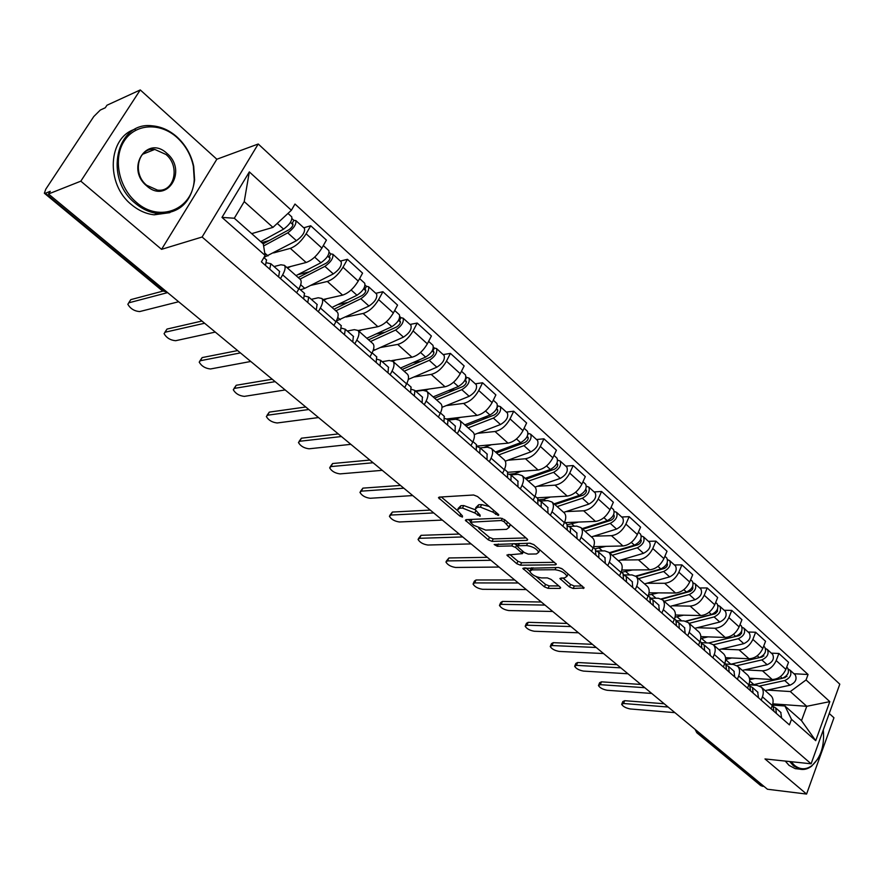 <?xml version="1.0" encoding="UTF-8"?>
<svg xmlns="http://www.w3.org/2000/svg" width="884" height="884" viewBox="0 0 884 884"><rect width="100%" height="100%" fill="white"/><g stroke="black" fill="none" stroke-linecap="round" stroke-linejoin="round"><path stroke-width="1.33" d="M498.222 515.438L498.797 514.985L498.256 514.223L477.57 496.554L473.636 494.996L439.204 497.095L438.464 497.725L459.802 516.013L462.454 517.074L462.431 515.891L457.227 510.201L459.669 508.212L462.509 508.068L474.785 512.963L480.111 516.267L480.111 515.074L474.94 509.35L477.471 507.283L480.388 507.129L492.841 512.09L498.222 515.438M569.473 586.976L573.208 588.479L584.136 587.948L562.423 569.053L558.622 567.528L522.809 568.39L544.433 586.865L548.091 588.346L559.815 588.401L560.666 587.849L560.003 586.932L551.075 579.407L547.362 577.904L541.538 577.915C535.715 577.042 531.792 574.865 529.792 571.407L531.991 569.893L555.053 569.727C560.986 570.589 564.964 572.777 566.976 576.302L564.633 577.882L559.87 578.467L569.473 586.976L570.578 584.501L574.302 585.993L582.302 586.026M161.562 249.343L216.845 159.242L140.269 89.936L80.831 181.165L161.562 249.343L202.105 237.011L811.103 763.798L764.98 758.936L806.584 794.064L767.434 789.246L48.487 193.983L50.244 191.32L45.382 193.253L163.396 290.869L167.231 292.295M80.831 181.165L48.487 193.983M526.853 540.411L527.704 539.781L526.974 538.765L504.642 519.682L500.753 518.135L466.111 519.648L465.349 520.256L488.299 539.87L492.045 541.373L526.853 540.411L527.417 539.207M533.969 544.732L556.334 564.213L555.461 564.821L520.466 565.196L516.764 563.705L506.886 555.053L522.466 553.638L515.571 547.439L511.803 545.925L497.294 546.268L494.167 544.511L530.124 543.196L533.969 544.732M140.269 89.936L106.953 105.24L105.295 107.76L100.301 110.047L93.781 116.533L45.758 189.231L44.355 193.242L45.382 193.253M216.845 159.242L258.238 144.004L839.8 684.172L811.103 763.798M806.584 794.064L833.955 717.764L829.236 713.499M764.152 786.528L760.748 785.611L697.012 732.913M274.062 266.559L280.891 264.78L284.405 265.333C285.753 267.09 285.167 270.261 282.648 274.836L280.493 278.593M286.836 267.476L306.129 262.504C311.942 260.371 317.19 255.575 321.898 248.084L306.14 233.785C301.378 241.299 296.107 246.161 290.328 248.36L273.609 252.923M306.14 233.785L310.726 225.774L303.753 227.774M296.648 292.759L298.77 289.013C301.245 284.449 301.798 281.267 300.405 279.488L300.052 279.178M321.898 248.084L326.406 240.094L310.726 225.774M311.312 299.344L318.229 297.764L321.853 298.461C323.29 300.284 322.793 303.466 320.373 308.019L318.295 311.743M340.362 261.078L347.434 259.299L343.014 267.255C338.395 274.703 333.157 279.443 327.323 281.466L310.439 285.488M333.898 325.423L335.942 321.71C338.329 317.179 338.782 313.986 337.312 312.129L336.948 311.809M323.069 299.532L342.605 295.134C348.462 293.179 353.677 288.493 358.23 281.079L362.584 273.145L347.434 259.299M347.324 331.025L354.329 329.655L358.031 330.461C359.556 332.351 359.147 335.555 356.816 340.075L354.816 343.777M375.766 293.289L382.905 291.709L378.639 299.61C374.164 306.991 368.982 311.61 363.103 313.477L346.064 317.002M369.899 357.003L371.866 353.313C374.164 348.804 374.529 345.6 372.982 343.688L372.595 343.346M358.119 330.539L377.877 326.693C383.778 324.892 388.938 320.328 393.369 312.969L397.557 305.102L382.905 291.709M382.164 361.678L389.236 360.495L393.026 361.412C394.618 363.357 394.297 366.573 392.054 371.059L390.131 374.739M410.01 324.439L417.215 323.058L413.104 330.903C408.762 338.207 403.623 342.716 397.701 344.428L380.529 347.489M404.717 387.523L406.607 383.866C408.817 379.391 409.104 376.175 407.48 374.208L407.082 373.855M391.734 360.606L411.999 357.224C417.944 355.578 423.06 351.114 427.348 343.832L431.403 336.008L417.215 323.058M415.878 391.347L423.016 390.33L426.884 391.358C428.541 393.358 428.298 396.584 426.132 401.038L424.276 404.684M443.16 354.594L450.42 353.39L446.453 361.18C442.232 368.418 437.149 372.827 431.193 374.396L413.9 377.015M438.387 417.06L440.221 413.425C442.343 408.983 442.564 405.756 440.873 403.734L440.464 403.369M415.447 390.96L445.039 386.783C451.006 385.269 456.078 380.916 460.244 373.7L464.155 365.932L450.42 353.39M448.519 420.066L455.724 419.226L459.647 420.342C461.371 422.386 461.205 425.624 459.116 430.044L457.326 433.668M475.261 383.8L482.576 382.772L478.741 390.496C474.642 397.667 469.603 401.977 463.614 403.402L446.221 405.612M470.995 445.647L472.763 442.044C474.807 437.635 474.951 434.398 473.194 432.331L472.774 431.956M446.729 418.961L477.029 415.403C483.018 414.021 488.045 409.767 492.101 402.618L495.88 394.916L482.576 382.772M480.156 447.89L487.404 447.205L491.382 448.42C493.173 450.508 493.062 453.746 491.062 458.144L489.327 461.724M506.366 412.088L513.726 411.226L510.024 418.894C506.035 426 501.04 430.21 495.029 431.502L477.537 433.337M502.565 473.338L504.278 469.758C506.245 465.382 506.322 462.144 504.51 460.034L504.079 459.647M477.227 446.077L508.024 443.138C514.046 441.889 519.019 437.724 522.963 430.641L526.61 422.994L513.726 411.226M510.797 474.863L518.101 474.332L522.135 475.625C523.98 477.758 523.936 480.995 522.002 485.36L520.333 488.918M536.511 439.514L543.914 438.807L540.334 446.409C536.455 453.459 531.505 457.569 525.472 458.752L507.913 460.221M533.163 500.167L534.809 496.62C536.71 492.277 536.732 489.029 534.864 486.885L534.422 486.487M507.869 472.299L538.069 470.023C544.113 468.896 549.041 464.818 552.876 457.802L556.412 450.221L543.914 438.807M540.246 501.04L547.87 500.62L551.959 502.002C553.848 504.167 553.859 507.416 552.003 511.737L550.378 515.273M565.749 466.122L573.186 465.548L569.727 473.106C565.948 480.078 561.042 484.101 554.997 485.161L537.361 486.299M562.821 526.179L564.412 522.654C566.246 518.344 566.213 515.096 564.301 512.919L563.837 512.51M536.897 497.814L567.219 496.101C573.274 495.084 578.169 491.095 581.893 484.145L585.307 476.62L573.186 465.548M568.6 526.422L576.744 526.124L580.876 527.582C582.81 529.781 582.888 533.03 581.086 537.317L579.528 540.82M594.125 491.924L601.584 491.493L598.236 498.985C594.567 505.902 589.705 509.836 583.639 510.786L565.959 511.604M591.584 551.406L593.131 547.914C594.899 543.638 594.81 540.389 592.855 538.168L592.39 537.759M565.053 522.588L595.507 521.405C601.573 520.499 606.413 516.599 610.037 509.703L613.352 502.234L601.584 491.493M596.49 551.041L604.766 550.887L608.932 552.401C610.921 554.633 611.043 557.881 609.308 562.147L607.794 565.616M621.662 516.985L629.154 516.676L625.905 524.113C622.336 530.964 617.507 534.809 611.441 535.671L593.716 536.179M619.507 575.882L620.999 572.423C622.712 568.18 622.568 564.931 620.557 562.677L620.093 562.268M593.639 546.621L622.955 545.969C629.032 545.163 633.839 541.339 637.364 534.522L640.569 527.107L629.154 516.676M623.994 574.943L631.972 574.92L636.182 576.501C638.204 578.766 638.381 582.004 636.701 586.236L635.231 589.683M648.414 541.317L655.917 541.13L652.779 548.511C649.298 555.296 644.513 559.064 638.436 559.826L620.667 560.058M646.602 599.65L648.049 596.214C649.707 592.004 649.508 588.755 647.464 586.479L646.989 586.059M621.828 570.025L649.63 569.826C655.707 569.119 660.47 565.373 663.906 558.611L667.011 551.262L655.917 541.13M650.657 598.181L658.392 598.258L662.635 599.904C664.702 602.192 664.923 605.441 663.309 609.629L661.884 613.043M674.393 564.953L681.918 564.887L678.868 572.202C675.486 578.932 670.746 582.622 664.669 583.285L646.867 583.252M672.923 622.734L674.326 619.33C675.928 615.142 675.685 611.905 673.608 609.606L673.122 609.175M649.044 592.81L675.531 593.009C681.619 592.39 686.338 588.722 689.686 582.026L692.691 574.733L681.918 564.887M676.503 620.756L684.072 620.944L688.349 622.645C690.448 624.955 690.713 628.192 689.144 632.358L687.774 635.751M699.653 587.937L707.189 587.971L704.239 595.23C700.924 601.894 696.238 605.518 690.15 606.092L672.337 605.805M698.504 645.154L699.863 641.784C701.399 637.629 701.122 634.392 699.012 632.071L698.515 631.64M675.365 614.999L700.725 615.551C706.802 615.01 711.476 611.419 714.747 604.778L717.664 597.54L707.189 587.971M701.564 642.712L709.045 643L713.344 644.745C715.465 647.088 715.775 650.315 714.261 654.447L712.924 657.806M724.217 610.269L731.753 610.413L728.891 617.618C725.665 624.226 721.012 627.773 714.935 628.259L697.111 627.75M723.355 666.956L724.681 663.608C726.173 659.486 725.841 656.26 723.709 653.917L723.211 653.475M700.835 636.624L725.211 637.463C731.289 636.999 735.93 633.474 739.112 626.9L741.941 619.717L731.753 610.413M725.852 664.072L733.322 664.448L737.643 666.249C739.798 668.602 740.14 671.829 738.681 675.928L737.389 679.266M748.107 632.005L755.643 632.237L752.87 639.386C749.72 645.928 745.113 649.409 739.035 649.828L721.211 649.088M747.533 688.161L748.814 684.835C750.251 680.746 749.886 677.531 747.72 675.166L747.223 674.724M725.51 657.674L749.035 658.779C755.113 658.392 759.71 654.945 762.815 648.425L765.555 641.298L755.643 632.237M749.477 684.857L756.936 685.321L761.279 687.155C763.467 689.531 763.853 692.747 762.428 696.813L761.179 700.128M771.345 653.154L778.892 653.475L776.196 660.569C773.124 667.055 768.561 670.47 762.483 670.812L744.659 669.862M771.047 708.78L772.284 705.487C773.688 701.432 773.29 698.216 771.091 695.83L770.583 695.388M749.422 678.194L772.218 679.52C778.285 679.21 782.837 675.818 785.876 669.365L788.539 662.293L778.892 653.475M251.697 233.641L272.957 227.387L244.227 201.607L234.304 218.237L263.299 243.929L265.134 255.432L261.399 261.852L789.423 724.891L791.489 719.322L784.937 705.996L801.501 720.659L806.76 706.305L790.318 691.553L767.5 690.084M265.134 255.432L221.983 217.398L249.332 171.894L291.377 210.259L272.957 227.387M790.318 691.553L806.053 679.951L808.064 674.503L294.991 204.038L291.377 210.259M806.053 679.951L829.811 701.631L815.711 740.67L791.489 719.322M202.105 237.011L258.238 144.004M772.793 703.841L806.76 706.305L829.811 701.631M772.461 705.078L784.937 705.996M793.976 673.741L808.064 674.503M221.983 217.398L234.304 218.237M249.332 171.894L244.227 201.607M801.501 720.659L815.711 740.67M489.183 506.477L481.614 504.587L480.388 507.129M475.725 507.714L478.697 504.742L481.614 504.587M475.006 509.67L463.724 505.549L462.509 508.068M458 508.62L460.884 505.703L463.724 505.549M441.271 496.974L457.271 510.388M478.719 528.389L489.471 537.406L493.206 538.897L526.013 537.936M468.2 519.56L470.608 521.582M503.979 521.593L501.261 520.51L470.31 522.212L473.603 525.262L485.692 530.102L506.521 529.361L509.173 527.317L503.979 521.593L504.808 519.825M471.636 519.405L470.465 521.88M508.974 526.643L510.311 524.521M554.566 562.334L521.593 562.743L520.466 565.196M509.781 554.445L517.902 561.252L521.593 562.743M517.803 545.837L514.157 543.605M536.411 553.959L538.699 552.312C536.61 548.644 532.555 546.389 526.544 545.561L518.378 545.76L517.56 546.367L518.289 547.373L524.455 552.588L528.234 554.102L536.411 553.959M539.273 551.041L539.848 549.76M533.726 544.544L529.571 543.207M518.82 543.483L517.77 545.903M562.788 577.882L570.578 584.501M567.572 574.976L566.976 576.302M561.782 568.589L558.589 567.528M531.516 567.76L530.312 570.268M536.245 576.644L545.527 584.434L549.185 585.904L558.821 585.937M525.726 567.815L529.781 571.219M263.167 243.807L288.969 229.752C291.842 227.641 293.145 225.674 292.88 223.873L291.941 223.751L293.897 220.348L295.886 220.613L304.35 228.315M263.962 257.443L296.416 240.691C302.405 236.326 305.102 232.249 304.527 228.47M263.62 245.951L287.72 232.857C293.709 228.448 296.427 224.37 295.886 220.613M261.808 242.603L269.255 240.492M290.427 222.381L293.024 224.735M260.725 241.641L283.587 229.144C289.576 224.713 292.317 220.624 291.775 216.878L291.609 216.724M251.951 233.873L253.133 233.221M292.063 218.679L293.897 220.348M266.46 259.885L265.498 265.443M128.699 302.858L130.777 299.643L162.789 291.145M266.725 262.846L270.858 263.741L269.719 269.145M279.521 271.366L278.615 276.946M167.617 292.615L128.832 302.814L127.826 304.262C130.39 308.693 134.324 311.135 139.65 311.577L178.645 301.742M298.228 277.565L326.074 263.244C328.947 261.211 330.207 259.266 329.876 257.432L328.903 257.266L330.804 253.896L332.837 254.227L341.003 261.653M300.461 289.786L304.77 288.361L333.301 273.93C339.279 269.708 341.909 265.675 341.191 261.83M299.996 279.123L324.903 266.36C330.881 262.106 333.522 258.062 332.837 254.227M297.753 274.714L309.477 271.786M327.677 256.15L330.052 258.305M296.018 275.609L320.914 262.758C326.892 258.493 329.544 254.448 328.87 250.625L328.693 250.459M287.543 268.106L290.604 266.504M329.224 252.459L330.804 253.896M333.997 309.201L361.943 295.632C364.805 293.654 366.042 291.731 365.644 289.864L364.65 289.676L366.473 286.328L368.562 286.725L376.44 293.897M336.307 321.014L368.971 306.052C374.927 301.974 377.479 297.985 376.639 294.074M335.843 310.837L360.849 298.737C366.805 294.626 369.379 290.626 368.562 286.725M337.754 304.626L348.031 302.383M363.678 288.792L365.843 290.759M331.997 307.433L356.981 295.256C362.948 291.134 365.534 287.123 364.727 283.234L364.528 283.068M323.798 300.184L326.837 298.682M365.136 285.112L366.473 286.328M304.461 293.311L303.665 298.914M164.877 332.296L167.01 329.069L201.95 321.036M304.903 296.074L308.715 297.057L307.743 302.483M317.069 304.405L316.328 310.019M204.613 323.246L165.131 332.218L164.07 333.644C166.512 337.865 170.358 340.229 175.618 340.716L215.287 332.086M341.169 325.61L340.528 331.246M199.95 360.827L202.149 357.589L237.641 350.583M341.743 328.207L345.29 329.235L344.473 334.693M353.357 336.329L352.771 341.975M240.437 352.904L200.325 360.727L199.198 362.12C201.541 366.153 205.309 368.44 210.502 368.971L250.78 361.468M136.313 202.27C159.562 223.287 193.121 209.265 194.237 179.562L193.364 166.214C190.922 154.888 185.496 145.341 177.087 137.561C160.313 122.224 135.418 123.417 124.246 140.943C112.82 158.247 118.611 187.397 136.313 202.27M177.043 136.998C185.651 144.954 191.209 154.733 193.707 166.325L194.613 179.993C191.342 202.591 179.154 213.762 158.048 213.519C149.915 212.602 142.324 209.188 135.274 203.265C103.395 178.38 116.401 120.964 152.258 125.826C161.253 126.611 169.518 130.335 177.043 136.998M146.656 185.85C125.163 168.358 147.042 134.313 167.043 153.496C187.905 170.734 167.032 204.502 146.656 185.85M166.015 154.49L154.766 149.418C138.059 147.087 131.948 173.584 146.633 185.242L157.451 190.104C174.303 192.568 180.524 166.314 166.015 154.49M169.916 212.646L154.192 214.823C146.081 213.917 138.501 210.514 131.462 204.624C105.373 184.071 107.914 137.009 135.363 129.108M791.114 761.688L794.373 765.257C800.13 769.842 806.02 769.931 812.042 765.544C820.904 757.433 824.661 745.577 823.302 729.952M817.678 759.113L811.622 766.163C807.766 769.091 803.777 770.074 799.633 769.124L793.523 765.875L789.699 761.544M798.517 769.003L795.202 768.638L789.081 765.4L785.257 761.069M368.606 339.821L396.64 326.947C399.491 325.036 400.684 323.135 400.231 321.246L399.214 321.014L400.982 317.688L403.115 318.163L410.717 325.08M373.037 350.771L403.469 337.124C409.402 333.191 411.889 329.235 410.927 325.268M370.54 341.522L395.612 330.041C401.557 326.074 404.054 322.119 403.115 318.163M376.065 333.964L385.059 332.262M398.496 320.362L400.463 322.152M366.816 338.229L391.877 326.682C397.822 322.693 400.33 318.737 399.402 314.781L399.203 314.605M358.882 331.213L361.887 329.809M399.866 316.682L400.982 317.688M402.121 369.457L430.21 357.247C433.049 355.412 434.221 353.523 433.712 351.6L432.674 351.346L434.376 348.053L436.541 348.572L443.901 355.269M404.121 371.225L429.248 360.341C435.171 356.506 437.602 352.583 436.541 348.572M408.286 379.413L436.851 367.192C442.773 363.39 445.193 359.479 444.111 355.456M412.828 362.672L420.685 361.39M432.177 350.904L433.967 352.517M400.507 368.042L425.635 357.092C431.558 353.235 434 349.313 432.95 345.312L432.751 345.125M392.839 361.236L395.822 359.921M433.48 347.235L434.376 348.053M434.585 398.176L462.719 386.595C465.548 384.805 466.686 382.949 466.122 381.004L465.072 380.717L466.708 377.446L468.918 378.032L476.034 384.496M436.652 399.999L461.813 389.678C467.713 385.965 470.089 382.087 468.918 378.032M442 407.325L469.183 396.308C475.073 392.629 477.437 388.761 476.244 384.695M448.177 390.706L454.995 389.767M464.785 380.463L466.409 381.932M433.149 396.905L458.31 386.529C464.222 382.805 466.597 378.916 465.437 374.86L465.227 374.672M425.392 390.463L428.674 389.093M466.023 376.816L466.708 377.446M376.65 356.827L376.164 362.495M233.984 388.507L236.227 385.269L272.228 379.225M377.346 359.291L380.661 360.352L379.976 365.832M388.441 367.203L388.01 372.871M275.145 381.645L234.459 388.374L233.277 389.733C235.52 393.601 239.199 395.811 244.338 396.375L285.178 389.954M410.983 387.026L410.64 392.717M267.001 415.369L269.3 412.121L305.753 406.994M411.767 389.369L414.872 390.452L414.32 395.955M422.386 397.071L422.088 402.761M308.792 409.502L267.598 415.215L266.349 416.541C268.493 420.231 272.106 422.375 277.178 422.972L318.527 417.557M444.199 416.265L443.989 421.966M299.057 441.447L301.411 438.199L338.285 433.922M445.061 418.497L447.989 419.591L447.558 425.105M455.249 425.978L455.083 431.69M341.434 436.53L299.764 441.26L298.461 442.553C300.516 446.088 304.052 448.177 309.068 448.796L350.871 444.343M466.045 426L494.2 415.016C497.029 413.292 498.134 411.447 497.526 409.48L496.454 409.17L498.046 405.922L500.289 406.563L507.162 412.817M468.166 427.889L493.36 418.088C499.239 414.508 501.548 410.662 500.289 406.563M474.299 434.585L500.499 424.519C506.377 420.961 508.665 417.126 507.383 413.016M482.2 418.077L488.101 417.392M496.377 409.104L497.825 410.419M464.785 424.884L489.968 415.038C495.847 411.436 498.167 407.59 496.918 403.491L496.697 403.292M455.779 419.215L460.52 417.336M476.377 444.564L476.288 450.287M330.207 466.763L332.605 463.525L369.855 460.067M477.283 446.696L480.045 447.801L479.747 453.326M487.073 453.978L487.029 459.702M373.103 462.752L331.003 466.564L329.644 467.824C331.622 471.216 335.091 473.238 340.042 473.89L382.264 470.332M496.554 452.984L524.72 442.564C527.527 440.895 528.61 439.072 527.958 437.083L527.052 436.74M498.731 454.917L523.936 445.635C529.781 442.155 532.035 438.353 530.676 434.21L528.091 433.237M505.294 461.172L530.853 451.868C536.698 448.42 538.942 444.619 537.56 440.475L537.339 440.265M514.996 444.762L520.057 444.287M483.747 447.547L491.382 444.729M495.449 452.011L520.643 442.674C526.499 439.182 528.754 435.37 527.417 431.237L527.184 431.038M527.903 434.585L528.411 433.525M507.538 471.99L507.571 477.725M360.462 491.371L362.915 488.134L400.507 485.438M508.499 474.034L511.118 475.139L510.919 480.664M517.902 481.106L517.98 486.852M403.844 488.211L361.357 491.15L359.954 492.377C361.854 495.626 365.247 497.593 370.142 498.278L412.74 495.57M526.146 479.161L554.312 469.271C557.108 467.658 558.169 465.846 557.472 463.846L556.798 463.514M528.378 481.139L553.583 472.332C559.406 468.973 561.594 465.205 560.158 461.028L557.705 460.155M535.063 487.095L560.29 478.377C566.114 475.039 568.29 471.282 566.832 467.106L566.6 466.896M546.655 470.774L550.953 470.454M509.184 474.255L514.753 473.625L521.317 471.282M525.195 478.321L550.389 469.459C556.224 466.089 558.423 462.31 556.986 458.144L556.754 457.934M537.748 498.565L537.892 504.311M389.888 515.284L392.374 512.057L430.276 510.09M538.743 500.532L541.229 501.637L541.141 507.162M547.804 507.416L547.981 513.162M433.701 512.93L390.872 515.052L389.402 516.245C391.236 519.361 394.573 521.273 399.413 521.98L442.343 520.079M554.865 504.576L583.02 495.195C585.805 493.626 586.832 491.836 586.103 489.813L585.628 489.526M557.152 506.587L582.335 498.233C588.136 494.974 590.28 491.25 588.755 487.04L586.435 486.266M563.672 512.355L588.854 504.101C594.645 500.863 596.766 497.151 595.23 492.941L594.998 492.719M577.23 496.123L580.832 495.924M538.61 499.869L543.815 499.261L550.367 497.051M554.058 503.858L579.241 495.449C585.042 492.178 587.197 488.443 585.683 484.244L585.44 484.034M567.042 524.345L567.285 530.091M418.497 538.544L421.027 535.328L459.205 534.047M568.069 526.234L570.434 527.328L570.434 532.853M576.799 532.93L577.075 538.676M462.708 536.942L419.568 538.301L418.055 539.45C419.823 542.433 423.093 544.301 427.878 545.03L471.106 543.903M582.755 529.24L610.888 520.344C613.662 518.82 614.656 517.052 613.894 515.018L613.584 514.797M585.086 531.295L610.247 523.372C616.015 520.212 618.104 516.521 616.513 512.289L614.303 511.471M591.418 536.897L616.568 529.074C622.336 525.936 624.413 522.245 622.8 518.013L622.557 517.792M606.789 520.82L609.75 520.698M567.462 524.753L578.556 522.068M582.081 528.643L607.242 520.676C613.021 517.505 615.109 513.803 613.529 509.582L613.286 509.361M609.838 553.207L637.939 544.765C640.701 543.295 641.673 541.538 640.878 539.494L640.712 539.362M612.214 555.296L637.342 547.782C643.088 544.721 645.121 541.063 643.464 536.809L641.364 535.958M618.369 560.743L643.486 553.318C649.221 550.279 651.254 546.621 649.563 542.367L649.32 542.146M635.22 544.875L637.773 544.809M594.91 548.865L605.949 546.356M609.297 552.721L634.436 545.163C640.182 542.091 642.215 538.422 640.557 534.168L640.314 533.947M636.171 576.49L664.227 568.489C666.967 567.053 667.917 565.318 667.089 563.274L667.055 563.241M638.579 578.622L663.674 571.495C669.387 568.523 671.376 564.898 669.641 560.622L667.63 559.749M644.558 583.904L669.641 576.876C675.343 573.915 677.321 570.302 675.575 566.025L675.332 565.804M662.392 568.301L664.757 568.29M621.529 572.279L632.546 569.948M635.74 576.103L660.834 568.942C666.558 565.959 668.547 562.334 666.823 558.069L666.58 557.837M661.685 599.153L689.763 591.54C692.404 590.236 693.365 588.545 692.647 586.468M664.204 601.286L689.255 594.534C694.934 591.65 696.879 588.059 695.078 583.771L693.155 582.876M670.017 606.424L695.045 599.761C700.725 596.899 702.658 593.319 700.857 589.02L700.603 588.788M688.614 591.109L690.713 591.131M648.469 595.12L658.403 592.877M661.243 598.899L686.492 592.059C692.183 589.164 694.128 585.573 692.349 581.285L692.095 581.053M686.106 621.286L715.023 613.816L717.465 611.419L717.51 609.065M689.122 623.331L714.117 616.933C719.775 614.137 721.664 610.579 719.819 606.28L717.974 605.363M694.78 628.336L719.764 622.016C725.399 619.231 727.289 615.695 725.433 611.385L725.178 611.153M713.996 613.319L715.852 613.352M675.022 617.231L683.553 615.176M685.664 621.165L711.443 614.524C717.101 611.717 719.001 608.159 717.156 603.849L716.902 603.628M708.67 642.977L739.157 635.618L741.532 633.386L741.687 631.054M713.377 644.779L738.306 638.723C743.919 636.005 745.787 632.48 743.875 628.159L742.107 627.253M718.88 649.652L743.787 643.663C749.4 640.966 751.256 637.452 749.334 633.132L749.079 632.889M738.615 634.933L740.239 634.988M700.725 638.635L708.007 636.867M708.648 642.988L735.698 636.381C741.322 633.651 743.19 630.126 741.289 625.806L741.035 625.574M595.473 549.351L595.805 555.108M446.332 561.163L448.906 557.959L487.327 557.329M595.915 554.865L596.534 555.749M596.523 551.185L598.777 552.257L598.866 557.782M604.932 557.682L605.308 563.428M490.907 560.29L447.481 560.909L445.923 562.014C447.624 564.898 450.84 566.71 455.569 567.462L499.073 567.053M623.065 573.628L623.485 579.385M473.426 583.175L474.421 581.064L476.034 579.981L514.676 579.97M623.607 579.119L624.093 579.904M624.126 575.396L626.281 576.456L626.458 581.981M632.248 581.716L632.712 587.462M518.322 582.987L474.653 582.921L473.039 583.992C474.686 586.755 477.846 588.523 482.531 589.296L526.267 589.562M649.851 597.197L650.37 602.954M499.803 604.601L500.786 602.468L502.455 601.429L541.284 602.004M650.48 602.689L650.845 603.374M650.933 598.91L652.989 599.96L653.254 605.474M658.779 605.054L659.32 610.8M544.997 605.076L501.106 604.347L499.449 605.374C501.04 608.026 504.145 609.761 508.775 610.557L552.721 611.474M675.884 620.104L676.481 625.85M525.494 625.474L526.466 623.319L528.179 622.325L567.174 623.441M676.569 625.618L676.846 626.17M676.967 621.75L678.945 622.8L679.277 628.303M684.559 627.739L685.177 633.474M570.942 626.557L526.875 625.209L525.162 626.204C526.698 628.756 529.759 630.447 534.334 631.264L578.467 632.789M701.178 642.359L701.852 648.094M550.522 645.795L551.483 643.629L553.24 642.668L592.379 644.314M702.261 643.961L704.161 644.989L704.57 650.48M709.609 649.784L710.305 655.508M596.214 647.486L551.97 645.541L550.224 646.491C551.704 648.955 554.721 650.602 559.252 651.431L603.529 653.541M725.775 664.006L726.515 669.729M574.92 665.608L575.871 663.42L577.661 662.503L616.933 664.646M726.858 665.553L728.692 666.569L729.167 672.05M733.974 671.221L734.737 676.945M620.811 667.851L576.423 665.354L574.644 666.26C576.081 668.635 579.042 670.249 583.528 671.1L627.949 673.763M733.322 663.663L762.24 656.967L765.19 652.469M736.947 665.663L761.831 659.917C767.423 657.276 769.235 653.784 767.29 649.453L765.577 648.536M742.328 670.392L767.168 664.724C772.76 662.094 774.561 658.624 772.594 654.293L772.34 654.049M762.505 655.994L763.92 656.05M730.515 664.304L759.301 657.63C764.892 654.978 766.715 651.497 764.759 647.165L764.505 646.933M725.598 659.431L731.808 657.972M749.698 685.045L750.505 690.769M598.711 684.923L599.639 682.713L601.474 681.84L640.856 684.448M750.781 686.559L752.538 687.553L753.08 693.023M757.676 692.073L758.505 697.785M644.779 687.697L600.28 684.669L598.446 685.531C599.838 687.829 602.755 689.409 607.197 690.271L651.729 693.454M783.301 678.006L785.114 677.608L788.075 673.321M759.699 686.028L784.738 680.547C790.296 677.973 792.075 674.525 790.064 670.183L788.418 669.265M765.157 690.592L789.931 685.222C795.478 682.669 797.246 679.232 795.235 674.89L794.981 674.647M785.721 676.503L786.948 676.569M749.334 684.724L753.875 684.581L782.274 678.326C787.832 675.741 789.611 672.293 787.611 667.95L787.357 667.718M749.665 679.697L754.969 678.514M772.981 705.531L773.854 711.233M621.905 703.752L622.822 701.531L624.701 700.692L664.171 703.752M774.064 706.99L775.754 707.974L776.351 713.432M780.749 712.36L781.633 718.062M668.138 707.034L623.529 703.498L621.662 704.338C623.021 706.548 625.894 708.095 630.281 708.968L674.912 712.648M762.815 648.425L752.87 639.386M739.112 626.9L728.891 617.618M714.747 604.778L704.239 595.23M689.686 582.026L678.868 572.202M663.906 558.611L652.779 548.511M637.364 534.522L625.905 524.113M610.037 509.703L598.236 498.985M581.893 484.145L569.727 473.106M552.876 457.802L540.334 446.409M522.963 430.641L510.024 418.894M492.101 402.618L478.741 390.496M460.244 373.7L446.453 361.18M427.348 343.832L413.104 330.903M393.369 312.969L378.639 299.61M358.23 281.079L343.014 267.255M785.876 669.365L776.196 660.569M772.218 679.52L762.483 670.812M749.035 658.779L739.035 649.828M748.814 684.835L738.681 675.928M725.211 637.463L714.935 628.259M724.681 663.608L714.261 654.447M700.725 615.551L690.15 606.092M699.863 641.784L689.144 632.358M675.531 593.009L664.669 583.285M674.326 619.33L663.309 609.629M649.63 569.826L638.436 559.826M648.049 596.214L636.701 586.236M622.955 545.969L611.441 535.671M620.999 572.423L609.308 562.147M595.507 521.405L583.639 510.786M593.131 547.914L581.086 537.317M567.219 496.101L554.997 485.161M564.412 522.654L552.003 511.737M538.069 470.023L525.472 458.752M534.809 496.62L522.002 485.36M508.024 443.138L495.029 431.502M504.278 469.758L491.062 458.144M477.029 415.403L463.614 403.402M472.763 442.044L459.116 430.044M445.039 386.783L431.193 374.396M440.221 413.425L426.132 401.038M411.999 357.224L397.701 344.428M406.607 383.866L392.054 371.059M377.877 326.693L363.103 313.477M371.866 353.313L356.816 340.075M342.605 295.134L327.323 281.466M335.942 321.71L320.373 308.019M306.129 262.504L290.328 248.36M298.77 289.013L282.648 274.836M772.284 705.487L762.428 696.813M164.999 290.449L162.225 290.703L44.454 193.32M700.194 733.576L698.36 733.411L762.306 786.307M696.901 730.847L698.36 733.411L696.813 732.748L695.089 729.344M493.692 510.322L492.841 512.09M478.697 504.742L477.471 507.283M478.244 513.482L477.426 515.195M475.725 511.018L474.785 512.963M460.884 505.703L459.669 508.212M460.608 514.366L459.802 516.013M440.188 497.04L439.293 498.841M496.333 512.587L495.493 514.355M493.206 538.897L492.045 541.373M489.471 537.406L488.299 539.87M466.962 519.604L466.144 521.317M502.267 518.389L501.261 520.51M472.001 519.394L470.841 521.792M507.571 522.19L506.742 523.947M556.003 563.616L555.461 564.821M517.902 561.252L516.764 563.705M508.344 554.467L507.615 556.036M522.521 550.953L521.737 552.644M516.731 544.942L515.571 547.439M512.864 543.638L511.803 545.925M498.355 544.014L497.294 546.268M527.615 543.262L526.544 545.561M519.449 543.472L518.378 545.76M561.218 577.882L560.544 579.396M556.025 567.55L555.053 569.727M532.975 567.749L531.991 569.893M560.334 587.252L559.815 588.401M549.185 585.904L548.091 588.346M545.527 584.434L544.433 586.865M524.212 567.826L523.516 569.351M583.771 587.319L583.23 588.523M574.302 585.993L573.208 588.479M264.758 253.056L267.996 255.918M287.72 232.857L296.416 240.691M277.233 223.42L283.587 229.144M128.832 302.814L130.777 299.643M300.671 284.747L304.77 288.361M324.903 266.36L333.301 273.93M314.649 257.122L320.914 262.758M337.743 317.455L340.329 319.743M360.849 298.737L368.971 306.052M351.136 289.985L356.981 295.256M165.131 332.218L167.01 329.069M200.325 360.727L202.149 357.589M373.578 349.069L374.75 350.108M395.612 330.041L403.469 337.124M386.396 321.754L391.877 326.682M429.248 360.341L436.851 367.192M420.519 352.473L425.635 357.092M461.813 389.678L469.183 396.308M453.536 382.219L458.31 386.529M234.459 388.374L236.227 385.269M267.598 415.215L269.3 412.121M299.764 441.26L301.411 438.199M493.36 418.088L500.499 424.519M485.504 411.016L489.968 415.038M331.003 466.564L332.605 463.525M526.986 436.862L528.289 438.033M523.936 445.635L530.853 451.868M516.488 438.928L520.643 442.674M361.357 491.15L362.915 488.134M556.666 463.768L557.815 464.807M553.583 472.332L560.29 478.377M514.753 473.625L515.748 474.498M546.522 465.978L550.389 469.459M390.872 515.052L392.374 512.057M585.451 489.869L586.468 490.786M582.335 498.233L588.854 504.101M543.815 499.261L545.505 500.753M575.639 492.211L579.241 495.449M419.568 538.301L421.027 535.328M613.385 515.195L614.269 515.991M610.247 523.372L616.568 529.074M572.036 524.157L574.368 526.212M603.905 517.659L607.242 520.676M640.513 539.781L641.276 540.478M637.342 547.782L643.486 553.318M599.44 548.334L602.38 550.931M631.331 542.367L634.436 545.163M666.856 563.672L667.497 564.257M663.674 571.495L669.641 576.876M626.06 571.826L629.585 574.931M657.972 566.357L660.834 568.942M689.255 594.534L695.045 599.761M651.939 594.656L656.005 598.236M683.851 589.672L686.492 592.059M714.117 616.933L719.764 622.016M677.111 616.855L681.674 620.888M709.001 612.325L711.443 614.524M738.306 638.723L743.787 643.663M701.587 638.458L706.636 642.911M733.455 634.358L735.698 636.381M447.481 560.909L448.906 557.959M474.653 582.921L476.034 579.981M501.106 604.347L502.455 601.429M526.875 625.209L528.179 622.325M551.97 645.541L553.24 642.668M576.423 665.354L577.661 662.503M761.831 659.917L767.168 664.724M725.587 659.63L730.825 664.238M757.245 655.784L759.301 657.63M600.28 684.669L601.474 681.84M784.738 680.547L789.931 685.222M749.676 680.879L753.875 684.581M780.395 676.625L782.274 678.326M623.529 703.498L624.701 700.692M771.091 695.83L761.279 687.155M300.405 279.488L284.405 265.333M337.312 312.129L321.853 298.461M372.982 343.688L358.031 330.461M407.48 374.208L393.026 361.412M440.873 403.734L426.884 391.358M473.194 432.331L459.647 420.342M504.51 460.034L491.382 448.42M534.864 486.885L522.135 475.625M564.301 512.919L551.959 502.002M592.855 538.168L580.876 527.582M620.557 562.677L608.932 552.401M647.464 586.479L636.182 576.501M673.608 609.606L662.635 599.904M699.012 632.071L688.349 622.645M723.709 653.917L713.344 644.745M747.72 675.166L737.643 666.249M167.032 292.129L162.336 290.803M510.366 524.776L509.173 527.317M523.372 551.671L522.466 553.638M539.848 549.793L538.699 552.312M287.985 213.42L291.775 216.878M266.648 260.04L263.874 257.598M279.709 271.532L270.858 263.741M323.312 245.564L328.87 250.625M359.6 278.582L364.727 283.234M304.648 293.477L299.035 288.538M317.268 304.582L308.715 297.057M341.368 325.787L336.196 321.235M353.556 336.517L345.29 329.235M154.766 149.418L142.423 154.335M154.192 214.823L158.048 213.519M812.042 765.544L811.622 766.163M795.202 768.638L799.633 769.124M394.684 310.494L399.402 314.781M428.629 341.368L432.95 345.312M461.47 371.258L465.437 374.86M376.86 357.014L372.109 352.838M388.651 367.39L380.661 360.352M411.204 387.225L406.85 383.391M422.607 397.259L414.872 390.452M444.431 416.463L440.453 412.961M455.47 426.176L447.989 419.591M493.283 400.198L496.918 403.491M476.609 444.774L472.984 441.58M487.305 454.188L480.045 447.801M530.676 434.21L537.56 440.475M524.113 428.232L527.417 431.237M507.781 472.2L504.488 469.305M518.146 481.327L511.118 475.139M560.158 461.028L566.832 467.106M553.992 455.415L556.986 458.144M537.991 498.786L535.019 496.167M548.047 507.626L541.229 501.637M588.755 487.04L595.23 492.941M582.965 481.78L585.683 484.244M567.296 524.566L564.611 522.201M577.053 533.151L570.434 527.328M616.513 512.289L622.8 518.013M611.087 507.361L613.529 509.582M643.464 536.809L649.563 542.367M638.381 532.19L640.557 534.168M669.641 560.622L675.575 566.025M664.879 556.301L666.823 558.069M695.078 583.771L700.857 589.02M690.636 579.727L692.349 581.285M719.819 606.28L725.433 611.385M715.664 602.501L717.156 603.849M743.875 628.159L749.334 633.132M740.007 624.645L741.289 625.806M595.728 549.583L593.319 547.461M605.197 557.903L598.777 552.257M623.319 573.86L621.187 571.981M632.513 581.948L626.281 576.456M650.116 597.429L648.226 595.772M659.044 605.286L652.989 599.96M676.149 620.336L674.503 618.888M684.824 627.971L678.945 622.8M701.454 642.602L700.029 641.342M709.885 650.016L704.161 644.989M726.051 664.238L724.836 663.177M734.25 671.464L728.692 666.569M767.29 649.453L772.594 654.293M763.677 646.182L764.759 647.165M749.975 685.288L748.969 684.404M757.953 692.316L752.538 687.553M790.064 670.183L795.235 674.89M786.716 667.133L787.611 667.95M773.257 705.775L772.439 705.056M781.025 712.614L775.754 707.974"/></g></svg>
